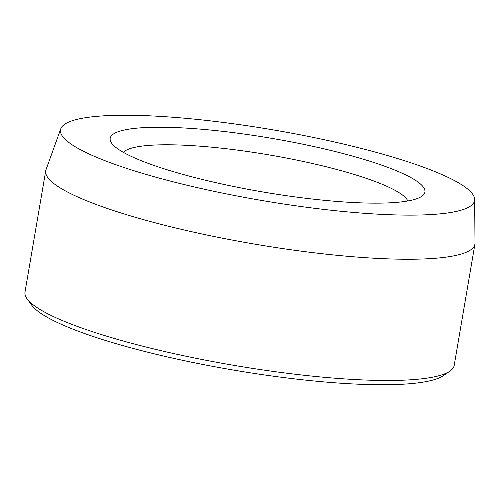 <?xml version="1.0" encoding="UTF-8"?>
<svg xmlns="http://www.w3.org/2000/svg" width="500" height="500" viewBox="0 0 500 500"><rect width="100%" height="100%" fill="white"/><g stroke="black" fill="none" stroke-linecap="round" stroke-linejoin="round"><path stroke-width="0.75" d="M412.025 215.125A210.025 35.75 9.7 0 0 474.656 199.494A210.025 35.75 9.7 0 0 347.95 145.119A210.025 35.75 9.7 0 0 123.069 115.256A210.025 35.75 9.7 0 0 60.8 128.75A210.025 35.75 9.7 0 0 181.363 183.863A210.025 35.75 9.7 0 0 412.025 215.125M474.656 199.494L475 243.038A217.706 37.056 -170.3 0 1 474.913 244.169A217.706 37.056 -170.3 0 1 410.075 259.244A217.706 37.056 -170.3 0 1 173.969 227.569A217.706 37.056 -170.3 0 1 45.725 170.806A217.706 37.056 -170.3 0 1 46.013 169.706L60.8 128.75M449.881 371.163L443.312 375.669A211.9 36.069 -170.3 0 1 384.394 384.744A211.9 36.069 -170.3 0 1 171.488 357.863A211.9 36.069 -170.3 0 1 31.85 305.338L27.15 298.9A217.706 37.056 9.7 0 0 170.606 352.869A217.706 37.056 9.7 0 0 389.35 380.481A217.706 37.056 9.7 0 0 449.881 371.163A217.706 37.056 9.7 0 0 454.188 365.406L474.913 244.169M377.369 203.15A159.65 27.175 -170.3 0 1 216.956 182.9A159.65 27.175 -170.3 0 1 111.75 143.325A159.65 27.175 -170.3 0 1 157.719 127.238A159.65 27.175 -170.3 0 1 343.125 153.556A159.65 27.175 -170.3 0 1 421.756 196.312A159.65 27.175 -170.3 0 1 377.369 203.15M407.812 200.969A145.137 24.706 9.7 0 0 315.525 164.2A145.137 24.706 9.7 0 0 165.294 144.781A145.137 24.706 9.7 0 0 123.362 152.35M45.725 170.806L25 292.044A217.706 37.056 9.7 0 0 27.15 298.9"/></g></svg>
